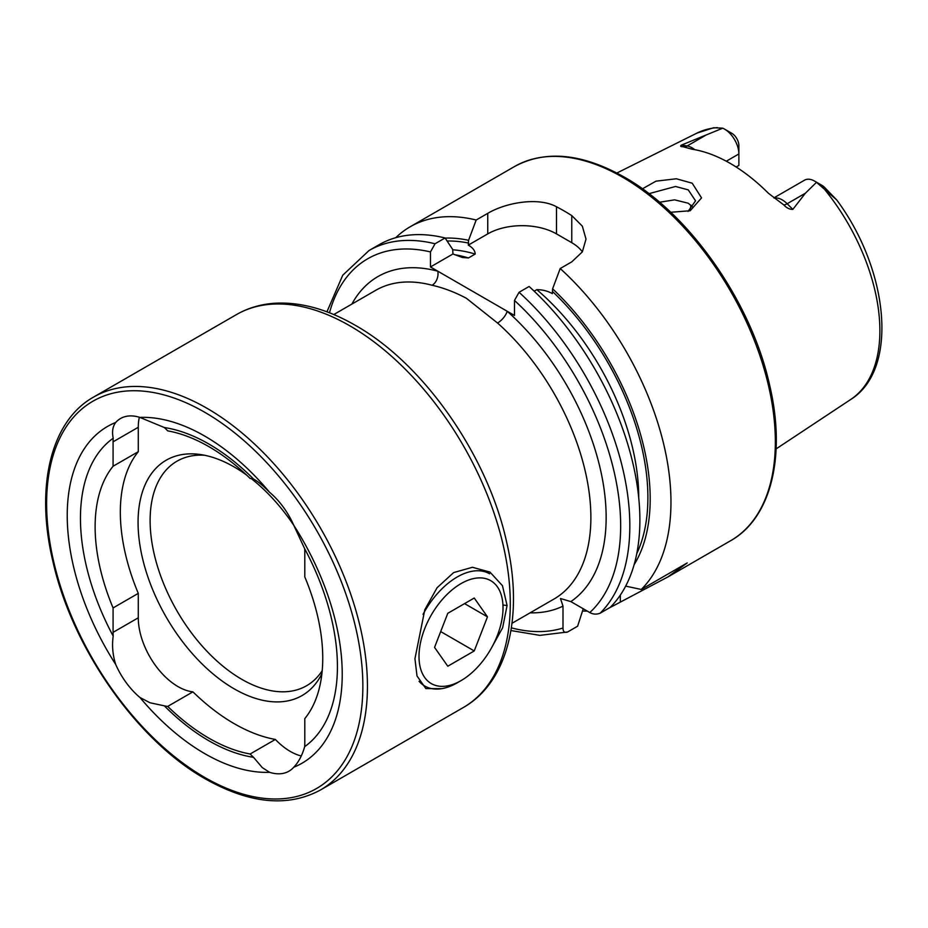<?xml version="1.0" encoding="UTF-8"?>
<svg xmlns="http://www.w3.org/2000/svg" width="928" height="928" viewBox="0 0 928 928"><rect width="100%" height="100%" fill="white"/><g stroke="black" fill="none" stroke-linecap="round" stroke-linejoin="round"><path stroke-width="1.39" d="M688.031 211.433L695.548 200.842L688.263 189.869L675.526 186.47L648.95 193.685M642.396 188.825L656.003 181.157L676.35 178.768L692.207 183.21L701.545 197.896L690.177 210.749L670.677 212.268M113.204 636.109A56.179 32.434 60 0 1 113.077 632.351L113.077 607.933L138.284 593.375L138.284 617.793A56.179 32.434 -120 0 0 178.002 686.592A56.179 32.434 -120 0 0 192.92 691.847A178.512 103.066 -120 0 0 234.146 723.643A178.512 103.066 -120 0 0 275.361 739.442L250.154 754A178.512 103.066 60 0 1 208.939 738.189A178.512 103.066 60 0 1 167.713 706.405A56.179 32.434 60 0 1 164.349 705.837L149.988 702.763L139.919 697.462A56.179 32.434 60 0 1 115.71 664.46C112.682 654.936 111.847 645.494 113.204 636.109A181.702 104.91 60 0 1 113.204 438.213C111.847 431.729 112.682 426.486 115.71 422.46A56.179 32.434 60 0 1 120.501 418.54A56.179 32.434 60 0 1 139.919 417.414L164.349 427.541A181.702 104.91 60 0 1 253.53 479.034C258.193 481.632 263.529 486.04 269.549 492.258A56.179 32.434 60 0 1 293.758 525.26L304.674 548.761A56.179 32.434 60 0 1 304.802 552.52L304.802 576.938A160.962 92.928 60 0 1 304.802 718.62L304.802 743.038A56.179 32.434 60 0 1 304.674 746.657C302.203 755.346 298.561 762.213 293.758 767.247A56.179 32.434 60 0 1 288.968 771.18A56.179 32.434 60 0 1 269.549 772.305L262.276 767.595L253.53 757.318A181.702 104.91 60 0 1 208.939 740.799A181.702 104.91 60 0 1 164.349 705.837M192.92 691.847L167.713 706.405M275.361 739.442A56.179 32.434 -120 0 0 290.29 751.425A56.179 32.434 -120 0 0 301.252 755.972M512.012 623.28L553.958 599.059A178.246 102.915 -120 0 0 497.559 323.037L466.366 298.271C454.824 292.134 443.398 287.796 432.112 285.256A178.246 102.915 -120 0 0 375.712 290.325L333.767 314.546M322.213 670.689A129.63 74.843 60 0 1 306.6 685.734A129.63 74.843 60 0 1 241.779 679.319A129.63 74.843 60 0 1 157.099 565.082A129.63 74.843 60 0 1 176.97 461.204A129.63 74.843 60 0 1 204.566 455.254M321.9 673.693A135.871 78.439 60 0 1 234.146 688.82A135.871 78.439 60 0 1 139.664 543.46A135.871 78.439 60 0 1 199.868 454.453A135.871 78.439 60 0 1 234.146 466.946A135.871 78.439 60 0 1 246.651 475.101M773.882 197.873L804.564 180.16A20.312 11.728 60 0 1 814.726 181.169L814.726 181.169A20.312 11.728 60 0 1 816.501 182.317L805.388 193.221L792.837 209.392C789.647 209.473 786.631 207.976 783.8 204.926L768.419 193.279A156.774 90.515 60 0 0 730.278 163.432A156.774 90.515 60 0 0 692.137 149.234L683.008 146.728C680.526 146.717 680.004 146.172 681.465 145.093L722.738 128.18L713.644 127.739L696.905 133.133A153.886 88.844 60 0 1 717.344 127.612M693.158 207.454L688.263 203.232L674.621 199.845L659.518 202.234M534.168 291.183L536.825 289.652C542.66 289.71 547.833 291.032 552.334 293.619L552.601 288.805L560.199 268.54L571.776 261.858L582.343 251.871L586.009 239.111L582.343 226.165L571.776 215.586A216.05 124.735 -120 0 0 564.131 210.958A216.05 124.735 -120 0 0 556.498 206.77C538.437 196.817 505.969 202.524 487.745 213.347L476.18 220.029L468.57 240.294L468.304 245.108C472.804 247.73 475.101 250.711 475.182 254.063L468.466 257.949L462.353 257.485L452.957 253.97L452.69 249.458L445.08 237.974L435.046 243.774L430.464 251.929L430.464 266.962L514.483 315.474L514.483 300.44L519.065 292.285L529.111 286.485A216.05 124.735 60 0 1 610.172 607.411L600.126 613.211C596.495 614.591 593.05 614.371 589.802 612.55L570.836 601.599L560.477 598.514L562.994 606.123A189.045 109.144 60 0 1 530.097 612.828M560.199 268.54A216.05 124.735 60 0 1 641.26 589.466L625.669 586.113M608.71 608.258L667.789 576.996L687.207 562.936L641.26 589.466M587.32 611.111A216.05 124.735 60 0 1 582.506 611.03M726.288 161.217L738.874 153.955L738.874 165.439L736.148 167.005M690.165 210.192A113.425 65.494 60 0 1 690.966 205.146M814.726 181.169L821.976 185.356A10.046 5.8 60 0 1 824.412 187.247L836.731 199.938L816.501 182.317M269.549 772.305A194.451 112.265 60 0 1 204.74 753.629A194.451 112.265 60 0 1 139.919 697.462M441.716 688.669L425.859 688.576L416.997 675.944L414.944 658.729L424.815 609.696L437.111 587.691L453.653 572.576L472.445 567.286L489.961 572.089L502.466 585.684L507.082 605.52L502.64 627.757L490.552 649.565M583.236 608.756L577.622 626.203L567.576 632.003C564.56 633.035 563.029 631.713 562.994 628.024L562.994 606.123M139.919 417.414A194.451 112.265 60 0 1 269.549 492.258M115.71 664.46A194.451 112.265 60 0 1 115.71 422.46M304.674 548.761A181.702 104.91 60 0 1 304.674 746.657M164.349 427.541A56.179 32.434 60 0 1 167.713 430.87A178.512 103.066 60 0 1 250.154 478.465A56.179 32.434 60 0 1 253.53 479.034M113.077 607.933A160.962 92.928 60 0 1 113.077 466.239L113.077 441.821A56.179 32.434 60 0 1 113.204 438.213M724.513 129.085A20.312 11.728 -120 0 1 738.874 153.955L738.874 145.58A10.046 5.8 -120 0 0 731.763 133.272L724.513 129.085A20.312 11.728 -120 0 0 722.738 128.18M692.764 207.918A119.352 68.904 60 0 1 692.833 207.048M552.601 288.805A197.432 113.993 60 0 1 634.102 564.723M567.576 632.003L539.864 635.367L510.945 630.553M435.046 243.774A216.05 124.735 60 0 0 369.031 250.525L379.076 244.725A216.05 124.735 60 0 1 445.08 237.974M445.162 238.102A197.432 113.993 60 0 1 468.57 240.294M395.746 237.707A216.05 124.735 60 0 1 410.164 226.78A216.05 124.735 60 0 1 476.18 220.029M582.343 251.859A48.616 28.06 0 0 0 571.776 242.707L556.498 233.891A48.616 28.06 0 0 0 487.745 233.891L468.304 245.108M452.957 253.97L430.464 266.962M293.758 525.26A194.451 112.265 60 0 1 293.758 767.247M253.53 757.318A56.179 32.434 60 0 1 250.154 754M138.284 593.375A160.962 92.928 60 0 1 138.284 451.692L113.077 466.239M251.279 478.604A135.871 78.439 60 0 1 293.909 525.526M139.362 417.24A56.179 32.434 -120 0 0 138.284 427.274L138.284 451.692M507.082 605.52L503.022 605.033L503.022 607.863A59.415 34.301 -60 0 1 461.019 680.642L457.191 682.846A64.821 37.422 -60 0 1 424.792 686.047A64.821 37.422 -60 0 1 419.073 681.303M351.851 304.106A189.045 109.144 60 0 1 437.772 271.185A10.8 7.644 -75.1 0 1 432.112 285.256M497.559 323.037A10.8 4.408 131.6 0 0 507.175 311.251A189.045 109.144 60 0 1 570.836 601.599M423.052 614.336A64.821 37.422 -60 0 1 457.191 576.996A64.821 37.422 -60 0 1 489.601 573.782M457.191 682.846L461.019 680.642A59.415 34.301 -60 0 1 419.004 656.386A59.415 34.301 -60 0 1 461.019 583.608A59.415 34.301 -60 0 1 503.022 607.863M434.548 647.396L447.783 666.223L474.243 650.946L487.478 616.853L474.243 598.026L447.783 613.304L434.548 647.396M464.557 603.618L487.478 616.853M440.696 631.574L474.243 650.946M204.74 412.276A223.613 129.108 60 0 1 362.86 686.152A223.613 129.108 60 0 1 204.74 777.444A223.613 129.108 60 0 1 46.62 503.568A223.613 129.108 60 0 1 204.74 412.276M320.462 789.995C287.97 807.511 249.62 803.822 205.413 778.928C137.066 740.625 72.256 648.104 52.919 561.475C34.997 486.991 50.773 420.976 93.6 397.068A226.861 130.976 60 0 1 207.025 408.308A226.861 130.976 60 0 1 355.227 608.211A226.861 130.976 60 0 1 320.462 789.995L463.304 707.53C508.393 681.976 523.844 615.345 506.607 541.906C487.78 455.706 423.841 363.822 355.273 325.299C328.094 309.616 301.925 302.226 276.776 303.143C262.032 303.827 248.588 307.644 236.443 314.604A226.861 130.976 60 0 1 349.868 325.832A226.861 130.976 60 0 1 498.069 525.747A226.861 130.976 60 0 1 463.304 707.53M774.207 198.105A20.312 11.728 60 0 1 782.258 199.903A20.312 11.728 60 0 1 787.164 203.742L792.837 209.392M783.8 204.926A9.721 3.352 134.9 0 0 787.164 203.742L805.388 193.221M622.572 177.213A216.05 124.735 60 0 1 763.721 367.604A216.05 124.735 60 0 1 730.603 540.734C771.122 518.102 786.26 455.961 769.741 385.642C751.738 302.76 689.701 213.753 624.196 177.051C582.076 153.34 545.525 149.826 514.541 166.518A216.05 124.735 60 0 1 622.572 177.213M824.783 189.637A153.886 88.844 60 0 1 850.686 399.504L776.121 448.885M514.483 300.44A209.577 121 60 0 1 589.802 612.55M562.994 628.024A209.577 121 60 0 1 511.374 627.862M329.475 312.806A209.577 121 60 0 1 430.464 251.929M519.065 292.285A216.05 124.735 60 0 1 600.126 613.211M536.825 289.652A187.7 108.367 60 0 1 638.731 497.826M552.601 291.589A194.184 112.114 60 0 1 636.759 553.656M454.558 254.69A187.7 108.367 60 0 1 468.466 257.949M452.69 249.794A187.7 108.367 60 0 1 475.182 254.063M447.122 241.036A194.184 112.114 60 0 1 468.57 243.078M571.776 215.586L571.776 242.707M556.498 206.77L556.498 233.891M487.745 213.347L487.745 233.891M620.333 601.553L620.333 595.092M820.132 185.24L824.412 187.247M683.449 146.798A9.721 7.192 98.9 0 0 687.138 145.986L681.465 145.093M694.736 149.675A20.312 11.728 -120 0 0 687.138 145.986L705.35 135.465M138.284 617.793L113.077 632.351M138.284 427.274L113.077 441.821M667.789 576.996L730.603 540.734M93.6 397.068L236.443 314.604M696.905 133.133L616.853 173.026M836.731 199.949C888.827 270.094 898.988 369.495 850.686 399.504M369.031 250.525L342.734 275.245L326.934 311.831M410.164 226.78L514.541 166.518"/></g></svg>

